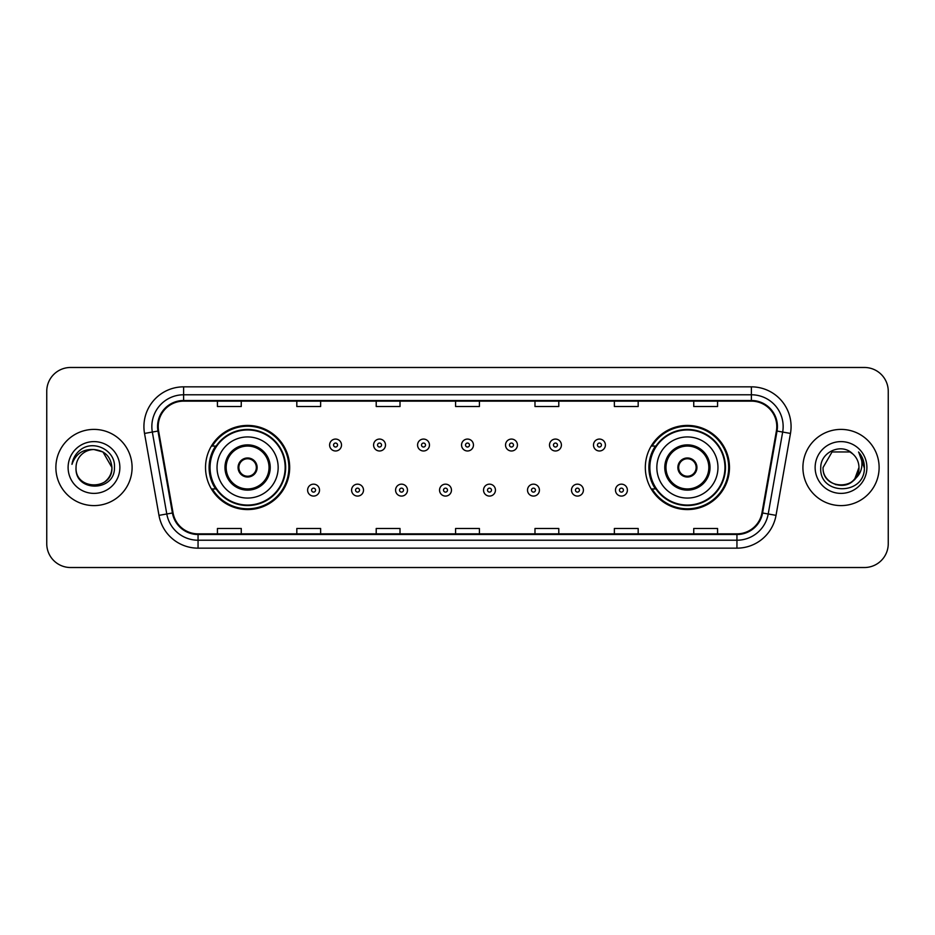 <?xml version="1.0" encoding="UTF-8"?>
<svg xmlns="http://www.w3.org/2000/svg" width="935" height="935" viewBox="0 0 935 935"><rect width="100%" height="100%" fill="white"/><g stroke="black" fill="none" stroke-linecap="round" stroke-linejoin="round"><path stroke-width="1.4" d="M645.325 467.5A42.075 42.075 0 0 0 687.4 509.575A42.075 42.075 0 0 0 729.475 467.5A42.075 42.075 0 0 0 687.4 425.425A42.075 42.075 0 0 0 645.325 467.5M205.525 467.5A42.075 42.075 0 0 0 247.6 509.575A42.075 42.075 0 0 0 289.675 467.5A42.075 42.075 0 0 0 247.6 425.425A42.075 42.075 0 0 0 205.525 467.5M215.611 488.935A38.499 38.499 0 0 1 215.611 446.065M655.412 488.935A38.499 38.499 0 0 1 655.412 446.065M46.75 391.286L46.75 543.714A23.819 23.819 0 0 0 70.569 567.522L864.431 567.522A23.819 23.819 0 0 0 888.25 543.714L888.25 391.286A23.819 23.819 0 0 0 864.431 367.478L70.569 367.478A23.819 23.819 0 0 0 46.75 391.286L46.75 543.714M55.878 467.5A38.101 38.101 0 0 0 93.991 505.601A38.101 38.101 0 0 0 132.092 467.5A38.101 38.101 0 0 0 93.991 429.399A38.101 38.101 0 0 0 55.878 467.5A38.101 38.101 0 0 0 93.991 505.601A38.101 38.101 0 0 0 132.092 467.5A38.101 38.101 0 0 0 93.991 429.399A38.101 38.101 0 0 0 55.878 467.5M802.908 467.5A38.101 38.101 0 0 0 841.009 505.601A38.101 38.101 0 0 0 879.122 467.5A38.101 38.101 0 0 0 841.009 429.399A38.101 38.101 0 0 0 802.908 467.5A38.101 38.101 0 0 0 841.009 505.601A38.101 38.101 0 0 0 879.122 467.5A38.101 38.101 0 0 0 841.009 429.399A38.101 38.101 0 0 0 802.908 467.5M158.214 426.535A25.409 25.409 0 0 1 183.611 401.138L751.389 401.138A25.409 25.409 0 0 1 776.401 430.953L761.955 512.871A25.409 25.409 0 0 1 736.944 533.862L198.056 533.862A25.409 25.409 0 0 1 173.045 512.871L158.599 430.953A25.409 25.409 0 0 1 158.214 426.535M157.571 426.535A26.04 26.04 0 0 0 157.968 431.058L172.414 512.988A26.04 26.04 0 0 0 198.056 534.504L736.944 534.504A26.04 26.04 0 0 0 762.586 512.988L777.032 431.058A26.04 26.04 0 0 0 751.389 400.496L183.611 400.496A26.04 26.04 0 0 0 157.571 426.535M144.528 433.431A39.691 39.691 0 0 1 183.611 386.845L751.389 386.845A39.691 39.691 0 0 1 790.472 433.431L776.027 515.36A39.691 39.691 0 0 1 736.944 548.155L198.056 548.155A39.691 39.691 0 0 1 158.973 515.36L144.528 433.431L152.335 432.052A31.755 31.755 0 0 1 183.611 394.78L751.389 394.78A31.755 31.755 0 0 1 782.665 432.052L768.208 513.981A31.755 31.755 0 0 1 736.944 540.22L198.056 540.22A31.755 31.755 0 0 1 166.792 513.981L152.335 432.052A31.755 31.755 0 0 1 151.856 426.535M864.431 367.478L70.569 367.478M70.569 567.522L864.431 567.522M888.25 543.714L888.25 391.286M762.586 512.988L768.208 513.981L782.665 432.052L790.472 433.431M455.59 401.138L455.59 406.515L479.41 406.515L479.41 401.138M376.209 401.138L376.209 406.515L400.016 406.515L400.016 401.138M296.816 401.138L296.816 406.515L320.635 406.515L320.635 401.138M217.434 401.138L217.434 406.515L241.253 406.515L241.253 401.138M534.984 401.138L534.984 406.515L558.791 406.515L558.791 401.138M614.365 401.138L614.365 406.515L638.184 406.515L638.184 401.138M693.747 401.138L693.747 406.515L717.566 406.515L717.566 401.138M479.41 533.862L479.41 528.485L455.59 528.485L455.59 533.862M400.016 533.862L400.016 528.485L376.209 528.485L376.209 533.862M320.635 533.862L320.635 528.485L296.816 528.485L296.816 533.862M241.253 533.862L241.253 528.485L217.434 528.485L217.434 533.862M558.791 533.862L558.791 528.485L534.984 528.485L534.984 533.862M638.184 533.862L638.184 528.485L614.365 528.485L614.365 533.862M717.566 533.862L717.566 528.485L693.747 528.485L693.747 533.862M76.039 467.5A17.952 17.952 0 0 1 93.991 449.548L102.955 451.956L111.931 467.5L102.955 451.956L93.991 449.548L102.955 451.956L111.931 467.5L102.955 451.956L93.991 449.548L102.955 451.956L111.931 467.5C113.03 490.653 74.94 490.653 76.039 467.5C74.368 492.581 115.25 492.009 114.444 467.5C115.835 450.343 93.547 439.216 80.34 449.934C75.677 453.662 72.883 458.477 71.96 464.356C75.665 453.826 83.005 448.893 93.991 449.548L102.955 451.956L111.931 467.5C113.03 490.653 74.94 490.653 76.039 467.5C74.94 490.653 113.03 490.653 111.931 467.5C113.03 490.653 74.94 490.653 76.039 467.5C74.94 490.653 113.03 490.653 111.931 467.5C113.03 490.653 74.94 490.653 76.039 467.5C74.94 490.653 113.03 490.653 111.931 467.5C113.03 490.653 74.94 490.653 76.039 467.5C74.94 490.653 113.03 490.653 111.931 467.5C111.814 473.391 109.383 478.206 104.638 481.946M93.991 449.548C104.884 450.612 110.868 456.596 111.931 467.5M68.103 467.5A25.888 25.888 0 0 0 93.991 493.388A25.888 25.888 0 0 0 119.867 467.5A25.888 25.888 0 0 0 93.991 441.612A25.888 25.888 0 0 0 68.103 467.5M217.037 467.5A30.563 30.563 0 0 1 247.6 436.937A30.563 30.563 0 0 1 278.162 467.5A30.563 30.563 0 0 1 247.6 498.063A30.563 30.563 0 0 1 217.037 467.5A30.563 30.563 0 0 0 247.6 498.063A30.563 30.563 0 0 0 278.162 467.5M226.165 467.5A21.435 21.435 0 0 0 247.6 488.935A21.435 21.435 0 0 0 269.035 467.5A21.435 21.435 0 0 0 247.6 446.065A21.435 21.435 0 0 0 226.165 467.5M216.09 446.065A38.101 38.101 0 0 0 216.09 488.935M285.152 467.5A37.552 37.552 0 0 0 247.6 429.948A37.552 37.552 0 0 0 210.048 467.5A37.552 37.552 0 0 0 247.6 505.052A37.552 37.552 0 0 0 285.152 467.5M238.074 467.5A9.525 9.525 0 0 0 247.6 477.025A9.525 9.525 0 0 0 257.125 467.5A9.525 9.525 0 0 0 247.6 457.975A9.525 9.525 0 0 0 238.074 467.5M288.88 467.5A41.28 41.28 0 0 1 212.315 488.935L216.149 488.935A38.066 38.066 0 0 0 285.666 467.593A38.066 38.066 0 0 0 216.149 446.065L212.315 446.065A41.28 41.28 0 0 1 288.88 467.5M238.378 465.116L238.706 465.116A9.21 9.21 0 0 1 256.494 465.116L256.003 465.116A8.731 8.731 0 0 1 247.6 476.231A8.731 8.731 0 0 1 239.196 465.116A8.731 8.731 0 0 1 256.003 465.116L256.821 465.116M256.821 469.884L256.494 469.884A9.21 9.21 0 0 1 238.706 469.884L238.378 469.884M835.504 484.575C849.12 486.726 856.939 481.034 858.961 467.5C860.06 490.653 821.97 490.653 823.069 467.5L832.045 451.956L823.069 467.5L832.045 451.956L849.985 451.956L852.767 453.942C841.757 442.395 820.556 451.909 820.755 467.5C818.733 495.199 863.648 495.924 864.384 468.844L864.419 467.5C864.349 461.609 862.397 456.444 858.54 451.991C861.474 456.794 862.502 461.972 861.638 467.5C860.796 472.21 858.505 476.055 854.765 479.036A17.952 17.952 0 0 0 858.961 467.5L854.765 479.036C845.24 491.903 822.134 483.664 823.069 467.5C821.97 490.653 860.06 490.653 858.961 467.5L854.719 479.082L858.961 467.5C860.06 490.653 821.97 490.653 823.069 467.5C821.97 490.653 860.06 490.653 858.961 467.5A17.952 17.952 0 0 0 852.767 453.942M815.133 467.5A25.888 25.888 0 0 0 841.009 493.388A25.888 25.888 0 0 0 866.897 467.5A25.888 25.888 0 0 0 841.009 441.612A25.888 25.888 0 0 0 815.133 467.5M864.419 467.5L858.891 452.388M858.716 452.189L864.408 468.178M656.837 467.5A30.563 30.563 0 0 1 687.4 436.937A30.563 30.563 0 0 1 717.963 467.5A30.563 30.563 0 0 1 687.4 498.063A30.563 30.563 0 0 1 656.837 467.5A30.563 30.563 0 0 0 687.4 498.063A30.563 30.563 0 0 0 717.963 467.5M665.965 467.5A21.435 21.435 0 0 0 687.4 488.935A21.435 21.435 0 0 0 708.835 467.5A21.435 21.435 0 0 0 687.4 446.065A21.435 21.435 0 0 0 665.965 467.5M655.891 446.065A38.101 38.101 0 0 0 655.891 488.935M724.952 467.5A37.552 37.552 0 0 0 687.4 429.948A37.552 37.552 0 0 0 649.848 467.5A37.552 37.552 0 0 0 687.4 505.052A37.552 37.552 0 0 0 724.952 467.5M677.875 467.5A9.525 9.525 0 0 0 687.4 477.025A9.525 9.525 0 0 0 696.926 467.5A9.525 9.525 0 0 0 687.4 457.975A9.525 9.525 0 0 0 677.875 467.5M728.681 467.5A41.28 41.28 0 0 1 652.116 488.935L655.949 488.935A38.066 38.066 0 0 0 725.466 467.593A38.066 38.066 0 0 0 655.949 446.065L652.116 446.065A41.28 41.28 0 0 1 728.681 467.5M678.179 465.116L678.506 465.116A9.21 9.21 0 0 1 696.294 465.116L695.804 465.116A8.731 8.731 0 0 1 687.4 476.231A8.731 8.731 0 0 1 678.997 465.116A8.731 8.731 0 0 1 695.804 465.116L696.622 465.116M696.622 469.884L695.804 469.884A8.731 8.731 0 0 1 678.997 469.884L678.179 469.884M695.804 469.884L696.294 469.884A9.21 9.21 0 0 1 678.506 469.884L678.997 469.884M341.509 445.037A5.949 5.949 0 0 1 335.56 450.986A5.949 5.949 0 0 1 329.611 445.037A5.949 5.949 0 0 1 335.56 439.076A5.949 5.949 0 0 1 341.509 445.037A5.949 5.949 0 0 0 335.56 439.076A5.949 5.949 0 0 0 329.611 445.037M385.489 445.037A5.949 5.949 0 0 1 379.54 450.986A5.949 5.949 0 0 1 373.591 445.037A5.949 5.949 0 0 1 379.54 439.076A5.949 5.949 0 0 1 385.489 445.037A5.949 5.949 0 0 0 379.54 439.076A5.949 5.949 0 0 0 373.591 445.037M429.469 445.037A5.949 5.949 0 0 1 423.52 450.986A5.949 5.949 0 0 1 417.571 445.037A5.949 5.949 0 0 1 423.52 439.076A5.949 5.949 0 0 1 429.469 445.037A5.949 5.949 0 0 0 423.52 439.076A5.949 5.949 0 0 0 417.571 445.037M473.449 445.037A5.949 5.949 0 0 1 467.5 450.986A5.949 5.949 0 0 1 461.551 445.037A5.949 5.949 0 0 1 467.5 439.076A5.949 5.949 0 0 1 473.449 445.037A5.949 5.949 0 0 0 467.5 439.076A5.949 5.949 0 0 0 461.551 445.037M517.429 445.037A5.949 5.949 0 0 1 511.48 450.986A5.949 5.949 0 0 1 505.531 445.037A5.949 5.949 0 0 1 511.48 439.076A5.949 5.949 0 0 1 517.429 445.037A5.949 5.949 0 0 0 511.48 439.076A5.949 5.949 0 0 0 505.531 445.037M561.409 445.037A5.949 5.949 0 0 1 555.46 450.986A5.949 5.949 0 0 1 549.511 445.037A5.949 5.949 0 0 1 555.46 439.076A5.949 5.949 0 0 1 561.409 445.037A5.949 5.949 0 0 0 555.46 439.076A5.949 5.949 0 0 0 549.511 445.037M605.389 445.037A5.949 5.949 0 0 1 599.44 450.986A5.949 5.949 0 0 1 593.491 445.037A5.949 5.949 0 0 1 599.44 439.076A5.949 5.949 0 0 1 605.389 445.037A5.949 5.949 0 0 0 599.44 439.076A5.949 5.949 0 0 0 593.491 445.037M307.615 490.127A5.949 5.949 0 0 1 313.564 484.166A5.949 5.949 0 0 1 319.525 490.127A5.949 5.949 0 0 1 313.564 496.076A5.949 5.949 0 0 1 307.615 490.127A5.949 5.949 0 0 0 313.564 496.076A5.949 5.949 0 0 0 319.525 490.127M351.595 490.127A5.949 5.949 0 0 1 357.544 484.166A5.949 5.949 0 0 1 363.505 490.127A5.949 5.949 0 0 1 357.544 496.076A5.949 5.949 0 0 1 351.595 490.127A5.949 5.949 0 0 0 357.544 496.076A5.949 5.949 0 0 0 363.505 490.127M395.575 490.127A5.949 5.949 0 0 1 401.524 484.166A5.949 5.949 0 0 1 407.485 490.127A5.949 5.949 0 0 1 401.524 496.076A5.949 5.949 0 0 1 395.575 490.127A5.949 5.949 0 0 0 401.524 496.076A5.949 5.949 0 0 0 407.485 490.127M439.555 490.127A5.949 5.949 0 0 1 445.504 484.166A5.949 5.949 0 0 1 451.465 490.127A5.949 5.949 0 0 1 445.504 496.076A5.949 5.949 0 0 1 439.555 490.127A5.949 5.949 0 0 0 445.504 496.076A5.949 5.949 0 0 0 451.465 490.127M483.535 490.127A5.949 5.949 0 0 1 489.496 484.166A5.949 5.949 0 0 1 495.445 490.127A5.949 5.949 0 0 1 489.496 496.076A5.949 5.949 0 0 1 483.535 490.127A5.949 5.949 0 0 0 489.496 496.076A5.949 5.949 0 0 0 495.445 490.127M527.515 490.127A5.949 5.949 0 0 1 533.476 484.166A5.949 5.949 0 0 1 539.425 490.127A5.949 5.949 0 0 1 533.476 496.076A5.949 5.949 0 0 1 527.515 490.127A5.949 5.949 0 0 0 533.476 496.076A5.949 5.949 0 0 0 539.425 490.127M571.495 490.127A5.949 5.949 0 0 1 577.456 484.166A5.949 5.949 0 0 1 583.405 490.127A5.949 5.949 0 0 1 577.456 496.076A5.949 5.949 0 0 1 571.495 490.127A5.949 5.949 0 0 0 577.456 496.076A5.949 5.949 0 0 0 583.405 490.127M615.475 490.127A5.949 5.949 0 0 1 621.436 484.166A5.949 5.949 0 0 1 627.385 490.127A5.949 5.949 0 0 1 621.436 496.076A5.949 5.949 0 0 1 615.475 490.127A5.949 5.949 0 0 0 621.436 496.076A5.949 5.949 0 0 0 627.385 490.127M751.389 386.845L751.389 400.496M152.335 432.052L157.968 431.058M198.056 548.155L198.056 534.504M736.944 534.504L736.944 548.155M158.973 515.36L172.414 512.988M777.032 431.058L782.665 432.052M183.611 386.845L183.611 400.496M768.208 513.981L776.027 515.36M270.227 467.5A22.627 22.627 0 0 0 247.6 444.873A22.627 22.627 0 0 0 224.973 467.5A22.627 22.627 0 0 0 247.6 490.127A22.627 22.627 0 0 0 270.227 467.5M710.027 467.5A22.627 22.627 0 0 0 687.4 444.873A22.627 22.627 0 0 0 664.773 467.5A22.627 22.627 0 0 0 687.4 490.127A22.627 22.627 0 0 0 710.027 467.5M333.573 445.037A1.987 1.987 0 0 0 335.56 447.024A1.987 1.987 0 0 0 337.547 445.037A1.987 1.987 0 0 0 335.56 443.05A1.987 1.987 0 0 0 333.573 445.037M377.553 445.037A1.987 1.987 0 0 0 379.54 447.024A1.987 1.987 0 0 0 381.527 445.037A1.987 1.987 0 0 0 379.54 443.05A1.987 1.987 0 0 0 377.553 445.037M421.533 445.037A1.987 1.987 0 0 0 423.52 447.024A1.987 1.987 0 0 0 425.507 445.037A1.987 1.987 0 0 0 423.52 443.05A1.987 1.987 0 0 0 421.533 445.037M465.513 445.037A1.987 1.987 0 0 0 467.5 447.024A1.987 1.987 0 0 0 469.487 445.037A1.987 1.987 0 0 0 467.5 443.05A1.987 1.987 0 0 0 465.513 445.037M509.493 445.037A1.987 1.987 0 0 0 511.48 447.024A1.987 1.987 0 0 0 513.467 445.037A1.987 1.987 0 0 0 511.48 443.05A1.987 1.987 0 0 0 509.493 445.037M553.473 445.037A1.987 1.987 0 0 0 555.46 447.024A1.987 1.987 0 0 0 557.447 445.037A1.987 1.987 0 0 0 555.46 443.05A1.987 1.987 0 0 0 553.473 445.037M597.453 445.037A1.987 1.987 0 0 0 599.44 447.024A1.987 1.987 0 0 0 601.427 445.037A1.987 1.987 0 0 0 599.44 443.05A1.987 1.987 0 0 0 597.453 445.037M315.551 490.127A1.987 1.987 0 0 0 313.564 488.14A1.987 1.987 0 0 0 311.589 490.127A1.987 1.987 0 0 0 313.564 492.114A1.987 1.987 0 0 0 315.551 490.127M359.531 490.127A1.987 1.987 0 0 0 357.544 488.14A1.987 1.987 0 0 0 355.569 490.127A1.987 1.987 0 0 0 357.544 492.114A1.987 1.987 0 0 0 359.531 490.127M403.511 490.127A1.987 1.987 0 0 0 401.524 488.14A1.987 1.987 0 0 0 399.549 490.127A1.987 1.987 0 0 0 401.524 492.114A1.987 1.987 0 0 0 403.511 490.127M447.491 490.127A1.987 1.987 0 0 0 445.504 488.14A1.987 1.987 0 0 0 443.529 490.127A1.987 1.987 0 0 0 445.504 492.114A1.987 1.987 0 0 0 447.491 490.127M491.471 490.127A1.987 1.987 0 0 0 489.496 488.14A1.987 1.987 0 0 0 487.509 490.127A1.987 1.987 0 0 0 489.496 492.114A1.987 1.987 0 0 0 491.471 490.127M535.451 490.127A1.987 1.987 0 0 0 533.476 488.14A1.987 1.987 0 0 0 531.489 490.127A1.987 1.987 0 0 0 533.476 492.114A1.987 1.987 0 0 0 535.451 490.127M579.431 490.127A1.987 1.987 0 0 0 577.456 488.14A1.987 1.987 0 0 0 575.469 490.127A1.987 1.987 0 0 0 577.456 492.114A1.987 1.987 0 0 0 579.431 490.127M623.411 490.127A1.987 1.987 0 0 0 621.436 488.14A1.987 1.987 0 0 0 619.449 490.127A1.987 1.987 0 0 0 621.436 492.114A1.987 1.987 0 0 0 623.411 490.127"/></g></svg>

